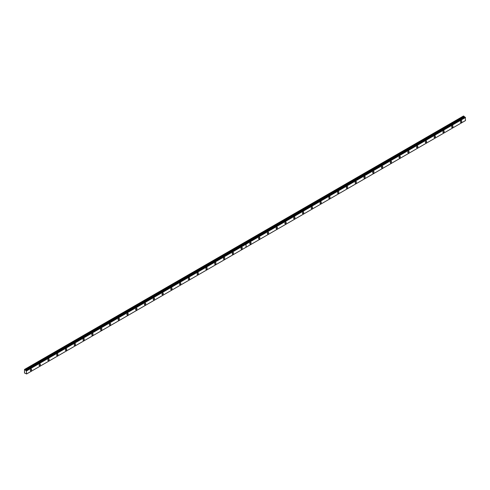 <?xml version="1.0" encoding="UTF-8"?>
<svg xmlns="http://www.w3.org/2000/svg" width="490" height="490" viewBox="0 0 490 490"><rect width="100%" height="100%" fill="white"/><g stroke="black" fill="none" stroke-linecap="round" stroke-linejoin="round"><path stroke-width="0.73" d="M25.688 373.515L26.582 373.974L26.325 370.661L465.243 117.257L25.995 370.697L25.688 370.311L464.569 116.871L25.688 370.311M465.071 117.337L464.6 116.902M452.331 127.388A0.931 0.539 120 0 0 452.944 126.567A0.931 0.539 120 0 0 452.797 125.82A0.931 0.539 120 0 0 452.331 125.869A0.931 0.539 120 0 0 451.725 126.69A0.931 0.539 120 0 0 451.866 127.437A0.931 0.539 120 0 0 452.331 127.388M443.554 132.459A0.931 0.539 120 0 0 444.161 131.638A0.931 0.539 120 0 0 444.02 130.891A0.931 0.539 120 0 0 443.554 130.934A0.931 0.539 120 0 0 442.948 131.755A0.931 0.539 120 0 0 443.089 132.502A0.931 0.539 120 0 0 443.554 132.459M434.777 137.525A0.931 0.539 120 0 0 435.383 136.704A0.931 0.539 120 0 0 435.243 135.957A0.931 0.539 120 0 0 434.777 136.006A0.931 0.539 120 0 0 434.171 136.826A0.931 0.539 120 0 0 434.312 137.574A0.931 0.539 120 0 0 434.777 137.525M426 142.59A0.931 0.539 120 0 0 426.606 141.769A0.931 0.539 120 0 0 426.465 141.028A0.931 0.539 120 0 0 426 141.071A0.931 0.539 120 0 0 425.387 141.892A0.931 0.539 120 0 0 425.534 142.639A0.931 0.539 120 0 0 426 142.59M417.217 147.662A0.931 0.539 120 0 0 417.829 146.841A0.931 0.539 120 0 0 417.682 146.094A0.931 0.539 120 0 0 417.217 146.143A0.931 0.539 120 0 0 416.61 146.963A0.931 0.539 120 0 0 416.751 147.704A0.931 0.539 120 0 0 417.217 147.662M408.44 152.727A0.931 0.539 120 0 0 409.052 151.906A0.931 0.539 120 0 0 408.905 151.165A0.931 0.539 120 0 0 408.44 151.208A0.931 0.539 120 0 0 407.833 152.029A0.931 0.539 120 0 0 407.974 152.776A0.931 0.539 120 0 0 408.44 152.727M399.662 157.798A0.931 0.539 120 0 0 400.269 156.978A0.931 0.539 120 0 0 400.128 156.23A0.931 0.539 120 0 0 399.662 156.279A0.931 0.539 120 0 0 399.056 157.094A0.931 0.539 120 0 0 399.197 157.841A0.931 0.539 120 0 0 399.662 157.798M390.885 162.864A0.931 0.539 120 0 0 391.492 162.043A0.931 0.539 120 0 0 391.351 161.296A0.931 0.539 120 0 0 390.885 161.345A0.931 0.539 120 0 0 390.279 162.166A0.931 0.539 120 0 0 390.42 162.913A0.931 0.539 120 0 0 390.885 162.864M382.108 167.935A0.931 0.539 120 0 0 382.715 167.114A0.931 0.539 120 0 0 382.574 166.367A0.931 0.539 120 0 0 382.108 166.41A0.931 0.539 120 0 0 381.496 167.231A0.931 0.539 120 0 0 381.643 167.978A0.931 0.539 120 0 0 382.108 167.935M373.325 173.001A0.931 0.539 120 0 0 373.937 172.18A0.931 0.539 120 0 0 373.79 171.433A0.931 0.539 120 0 0 373.325 171.482A0.931 0.539 120 0 0 372.719 172.302A0.931 0.539 120 0 0 372.859 173.05A0.931 0.539 120 0 0 373.325 173.001M364.548 178.072A0.931 0.539 120 0 0 365.16 177.251A0.931 0.539 120 0 0 365.013 176.504A0.931 0.539 120 0 0 364.548 176.547A0.931 0.539 120 0 0 363.941 177.368A0.931 0.539 120 0 0 364.082 178.115A0.931 0.539 120 0 0 364.548 178.072M355.771 183.138A0.931 0.539 120 0 0 356.377 182.317A0.931 0.539 120 0 0 356.236 181.57A0.931 0.539 120 0 0 355.771 181.619A0.931 0.539 120 0 0 355.164 182.439A0.931 0.539 120 0 0 355.305 183.186A0.931 0.539 120 0 0 355.771 183.138M346.994 188.203A0.931 0.539 120 0 0 347.6 187.382A0.931 0.539 120 0 0 347.459 186.641A0.931 0.539 120 0 0 346.994 186.684A0.931 0.539 120 0 0 346.387 187.505A0.931 0.539 120 0 0 346.528 188.252A0.931 0.539 120 0 0 346.994 188.203M338.216 193.274A0.931 0.539 120 0 0 338.823 192.454A0.931 0.539 120 0 0 338.682 191.706A0.931 0.539 120 0 0 338.216 191.755A0.931 0.539 120 0 0 337.604 192.576A0.931 0.539 120 0 0 337.751 193.317A0.931 0.539 120 0 0 338.216 193.274M329.439 198.34A0.931 0.539 120 0 0 330.046 197.519A0.931 0.539 120 0 0 329.905 196.778A0.931 0.539 120 0 0 329.439 196.821A0.931 0.539 120 0 0 328.827 197.642A0.931 0.539 120 0 0 328.974 198.389A0.931 0.539 120 0 0 329.439 198.34M320.656 203.411A0.931 0.539 120 0 0 321.269 202.591A0.931 0.539 120 0 0 321.122 201.843A0.931 0.539 120 0 0 320.656 201.892A0.931 0.539 120 0 0 320.05 202.707A0.931 0.539 120 0 0 320.191 203.454A0.931 0.539 120 0 0 320.656 203.411M311.879 208.477A0.931 0.539 120 0 0 312.485 207.656A0.931 0.539 120 0 0 312.344 206.909A0.931 0.539 120 0 0 311.879 206.958A0.931 0.539 120 0 0 311.273 207.778A0.931 0.539 120 0 0 311.413 208.526A0.931 0.539 120 0 0 311.879 208.477M303.102 213.548A0.931 0.539 120 0 0 303.708 212.727A0.931 0.539 120 0 0 303.567 211.98A0.931 0.539 120 0 0 303.102 212.023A0.931 0.539 120 0 0 302.495 212.844A0.931 0.539 120 0 0 302.636 213.591A0.931 0.539 120 0 0 303.102 213.548M294.325 218.614A0.931 0.539 120 0 0 294.931 217.793A0.931 0.539 120 0 0 294.79 217.046A0.931 0.539 120 0 0 294.325 217.095A0.931 0.539 120 0 0 293.712 217.915A0.931 0.539 120 0 0 293.859 218.663A0.931 0.539 120 0 0 294.325 218.614M285.548 223.685A0.931 0.539 120 0 0 286.154 222.864A0.931 0.539 120 0 0 286.013 222.117A0.931 0.539 120 0 0 285.548 222.16A0.931 0.539 120 0 0 284.935 222.981A0.931 0.539 120 0 0 285.082 223.728A0.931 0.539 120 0 0 285.548 223.685M276.764 228.75A0.931 0.539 120 0 0 277.377 227.93A0.931 0.539 120 0 0 277.23 227.182A0.931 0.539 120 0 0 276.764 227.231A0.931 0.539 120 0 0 276.158 228.052A0.931 0.539 120 0 0 276.299 228.799A0.931 0.539 120 0 0 276.764 228.75M267.987 233.816A0.931 0.539 120 0 0 268.594 232.995A0.931 0.539 120 0 0 268.453 232.254A0.931 0.539 120 0 0 267.987 232.297A0.931 0.539 120 0 0 267.381 233.118A0.931 0.539 120 0 0 267.522 233.865A0.931 0.539 120 0 0 267.987 233.816M259.21 238.887A0.931 0.539 120 0 0 259.816 238.067A0.931 0.539 120 0 0 259.675 237.319A0.931 0.539 120 0 0 259.21 237.368A0.931 0.539 120 0 0 258.604 238.189A0.931 0.539 120 0 0 258.745 238.93A0.931 0.539 120 0 0 259.21 238.887M250.433 243.953A0.931 0.539 120 0 0 251.039 243.132A0.931 0.539 120 0 0 250.898 242.391A0.931 0.539 120 0 0 250.433 242.434A0.931 0.539 120 0 0 249.82 243.254A0.931 0.539 120 0 0 249.967 244.002A0.931 0.539 120 0 0 250.433 243.953M461.108 122.322A0.931 0.539 120 0 0 461.721 121.502A0.931 0.539 120 0 0 461.574 120.754A0.931 0.539 120 0 0 461.108 120.797A0.931 0.539 120 0 0 460.502 121.618A0.931 0.539 120 0 0 460.643 122.365A0.931 0.539 120 0 0 461.108 122.322M241.656 249.024A0.931 0.539 120 0 0 242.262 248.203A0.931 0.539 120 0 0 242.121 247.456A0.931 0.539 120 0 0 241.656 247.505A0.931 0.539 120 0 0 241.043 248.326A0.931 0.539 120 0 0 241.19 249.067A0.931 0.539 120 0 0 241.656 249.024M232.873 254.09A0.931 0.539 120 0 0 233.485 253.269A0.931 0.539 120 0 0 233.338 252.522A0.931 0.539 120 0 0 232.873 252.571A0.931 0.539 120 0 0 232.266 253.391A0.931 0.539 120 0 0 232.407 254.139A0.931 0.539 120 0 0 232.873 254.09M224.095 259.161A0.931 0.539 120 0 0 224.708 258.34A0.931 0.539 120 0 0 224.561 257.593A0.931 0.539 120 0 0 224.095 257.636A0.931 0.539 120 0 0 223.489 258.457A0.931 0.539 120 0 0 223.63 259.204A0.931 0.539 120 0 0 224.095 259.161M215.318 264.226A0.931 0.539 120 0 0 215.925 263.406A0.931 0.539 120 0 0 215.784 262.658A0.931 0.539 120 0 0 215.318 262.707A0.931 0.539 120 0 0 214.712 263.528A0.931 0.539 120 0 0 214.853 264.275A0.931 0.539 120 0 0 215.318 264.226M206.541 269.298A0.931 0.539 120 0 0 207.148 268.477A0.931 0.539 120 0 0 207.007 267.73A0.931 0.539 120 0 0 206.541 267.773A0.931 0.539 120 0 0 205.935 268.594A0.931 0.539 120 0 0 206.076 269.341A0.931 0.539 120 0 0 206.541 269.298M197.764 274.363A0.931 0.539 120 0 0 198.37 273.543A0.931 0.539 120 0 0 198.23 272.795A0.931 0.539 120 0 0 197.764 272.844A0.931 0.539 120 0 0 197.151 273.665A0.931 0.539 120 0 0 197.299 274.412A0.931 0.539 120 0 0 197.764 274.363M188.981 279.429A0.931 0.539 120 0 0 189.593 278.614A0.931 0.539 120 0 0 189.446 277.867A0.931 0.539 120 0 0 188.981 277.91A0.931 0.539 120 0 0 188.374 278.73A0.931 0.539 120 0 0 188.515 279.478A0.931 0.539 120 0 0 188.981 279.429M180.204 284.5A0.931 0.539 120 0 0 180.816 283.679A0.931 0.539 120 0 0 180.669 282.932A0.931 0.539 120 0 0 180.204 282.981A0.931 0.539 120 0 0 179.597 283.802A0.931 0.539 120 0 0 179.738 284.543A0.931 0.539 120 0 0 180.204 284.5M171.427 289.566A0.931 0.539 120 0 0 172.033 288.745A0.931 0.539 120 0 0 171.892 288.004A0.931 0.539 120 0 0 171.427 288.046A0.931 0.539 120 0 0 170.82 288.867A0.931 0.539 120 0 0 170.961 289.615A0.931 0.539 120 0 0 171.427 289.566M162.649 294.637A0.931 0.539 120 0 0 163.256 293.816A0.931 0.539 120 0 0 163.115 293.069A0.931 0.539 120 0 0 162.649 293.118A0.931 0.539 120 0 0 162.043 293.939A0.931 0.539 120 0 0 162.184 294.68A0.931 0.539 120 0 0 162.649 294.637M153.872 299.702A0.931 0.539 120 0 0 154.479 298.882A0.931 0.539 120 0 0 154.338 298.134A0.931 0.539 120 0 0 153.872 298.183A0.931 0.539 120 0 0 153.26 299.004A0.931 0.539 120 0 0 153.407 299.751A0.931 0.539 120 0 0 153.872 299.702M145.089 304.774A0.931 0.539 120 0 0 145.702 303.953A0.931 0.539 120 0 0 145.554 303.206A0.931 0.539 120 0 0 145.089 303.249A0.931 0.539 120 0 0 144.483 304.07A0.931 0.539 120 0 0 144.624 304.817A0.931 0.539 120 0 0 145.089 304.774M136.312 309.839A0.931 0.539 120 0 0 136.924 309.019A0.931 0.539 120 0 0 136.777 308.271A0.931 0.539 120 0 0 136.312 308.32A0.931 0.539 120 0 0 135.706 309.141A0.931 0.539 120 0 0 135.846 309.888A0.931 0.539 120 0 0 136.312 309.839M127.535 314.911A0.931 0.539 120 0 0 128.141 314.09A0.931 0.539 120 0 0 128 313.343A0.931 0.539 120 0 0 127.535 313.386A0.931 0.539 120 0 0 126.928 314.206A0.931 0.539 120 0 0 127.069 314.954A0.931 0.539 120 0 0 127.535 314.911M118.758 319.976A0.931 0.539 120 0 0 119.364 319.155A0.931 0.539 120 0 0 119.223 318.408A0.931 0.539 120 0 0 118.758 318.457A0.931 0.539 120 0 0 118.151 319.278A0.931 0.539 120 0 0 118.292 320.025A0.931 0.539 120 0 0 118.758 319.976M109.981 325.041A0.931 0.539 120 0 0 110.587 324.227A0.931 0.539 120 0 0 110.446 323.48A0.931 0.539 120 0 0 109.981 323.523A0.931 0.539 120 0 0 109.368 324.343A0.931 0.539 120 0 0 109.515 325.091A0.931 0.539 120 0 0 109.981 325.041M101.203 330.113A0.931 0.539 120 0 0 101.81 329.292A0.931 0.539 120 0 0 101.669 328.545A0.931 0.539 120 0 0 101.203 328.594A0.931 0.539 120 0 0 100.591 329.415A0.931 0.539 120 0 0 100.738 330.156A0.931 0.539 120 0 0 101.203 330.113M92.42 335.178A0.931 0.539 120 0 0 93.033 334.358A0.931 0.539 120 0 0 92.886 333.616A0.931 0.539 120 0 0 92.42 333.659A0.931 0.539 120 0 0 91.814 334.48A0.931 0.539 120 0 0 91.955 335.227A0.931 0.539 120 0 0 92.42 335.178M83.643 340.25A0.931 0.539 120 0 0 84.249 339.429A0.931 0.539 120 0 0 84.109 338.682A0.931 0.539 120 0 0 83.643 338.731A0.931 0.539 120 0 0 83.037 339.552A0.931 0.539 120 0 0 83.178 340.293A0.931 0.539 120 0 0 83.643 340.25M74.866 345.315A0.931 0.539 120 0 0 75.472 344.495A0.931 0.539 120 0 0 75.331 343.747A0.931 0.539 120 0 0 74.866 343.796A0.931 0.539 120 0 0 74.26 344.617A0.931 0.539 120 0 0 74.4 345.364A0.931 0.539 120 0 0 74.866 345.315M66.089 350.387A0.931 0.539 120 0 0 66.695 349.566A0.931 0.539 120 0 0 66.554 348.819A0.931 0.539 120 0 0 66.089 348.862A0.931 0.539 120 0 0 65.476 349.682A0.931 0.539 120 0 0 65.623 350.43A0.931 0.539 120 0 0 66.089 350.387M57.312 355.452A0.931 0.539 120 0 0 57.918 354.631A0.931 0.539 120 0 0 57.777 353.884A0.931 0.539 120 0 0 57.312 353.933A0.931 0.539 120 0 0 56.699 354.754A0.931 0.539 120 0 0 56.846 355.501A0.931 0.539 120 0 0 57.312 355.452M48.528 360.524A0.931 0.539 120 0 0 49.141 359.703A0.931 0.539 120 0 0 48.994 358.956A0.931 0.539 120 0 0 48.528 358.999A0.931 0.539 120 0 0 47.922 359.819A0.931 0.539 120 0 0 48.063 360.567A0.931 0.539 120 0 0 48.528 360.524M39.751 365.589A0.931 0.539 120 0 0 40.358 364.768A0.931 0.539 120 0 0 40.217 364.021A0.931 0.539 120 0 0 39.751 364.07A0.931 0.539 120 0 0 39.145 364.891A0.931 0.539 120 0 0 39.286 365.638A0.931 0.539 120 0 0 39.751 365.589M30.974 370.654A0.931 0.539 120 0 0 31.581 369.84A0.931 0.539 120 0 0 31.44 369.093A0.931 0.539 120 0 0 30.974 369.135A0.931 0.539 120 0 0 30.368 369.956A0.931 0.539 120 0 0 30.509 370.703A0.931 0.539 120 0 0 30.974 370.654M25.658 370.275L24.5 369.454L24.5 373L25.682 373.521M464.097 116.314L244.657 243.003L244.087 242.673L463.528 115.983L464.569 116.871M465.218 117.251L26.325 370.661M465.243 117.257L465.5 120.571L246.066 247.26L246.066 244.173L465.5 117.478M244.087 242.673L24.61 369.393M26.582 370.887L246.023 244.198L246.023 247.285L26.582 373.974M244.045 242.703L244.614 243.028L25.18 369.717M26.521 370.771L465.433 117.367M464.336 116.73L25.419 370.14"/></g></svg>
